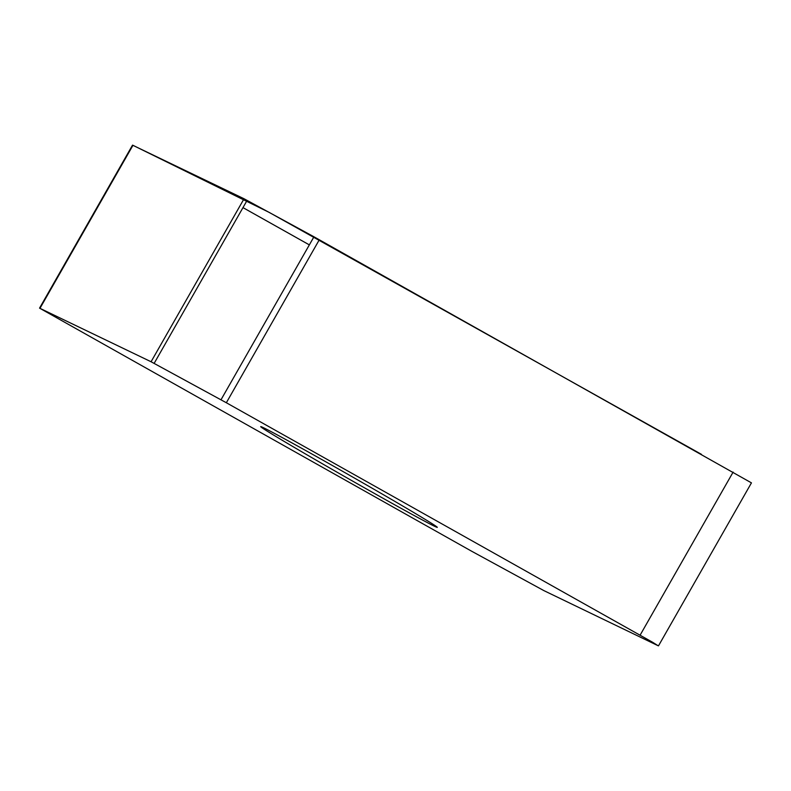 <?xml version="1.0" encoding="UTF-8"?>
<svg xmlns="http://www.w3.org/2000/svg" width="791" height="791" viewBox="0 0 791 791"><rect width="100%" height="100%" fill="white"/><g stroke="black" fill="none" stroke-linecap="round" stroke-linejoin="round"><path stroke-width="1.19" d="M543.892 590.62L658.043 645.693L652.694 642.312L226.345 402.748L151.071 361.754L39.55 308.134L471.683 551.248L543.892 590.62M39.55 308.134L132.522 145.139L244.043 198.759L313.968 236.786L751.45 482.866L658.478 645.861M263.561 427.763A101.644 1.77 -150.3 0 0 260.723 426.636A101.644 1.77 -150.3 0 0 337.381 472.395A101.644 1.77 -150.3 0 0 434.467 526.233A101.644 1.77 -150.3 0 0 437.304 527.36A101.644 1.77 -150.3 0 0 360.647 481.61A101.644 1.77 -150.3 0 0 263.561 427.763M242.975 207.618L309.35 244.884M701.439 454.331L269.217 212.413L132.957 145.307L39.985 308.302M733.109 472.118L640.137 635.114M319.317 239.752L226.345 402.748M220.996 399.781L313.968 236.786M247.108 200.38L154.136 363.376M151.071 361.754L244.043 198.759"/></g></svg>
